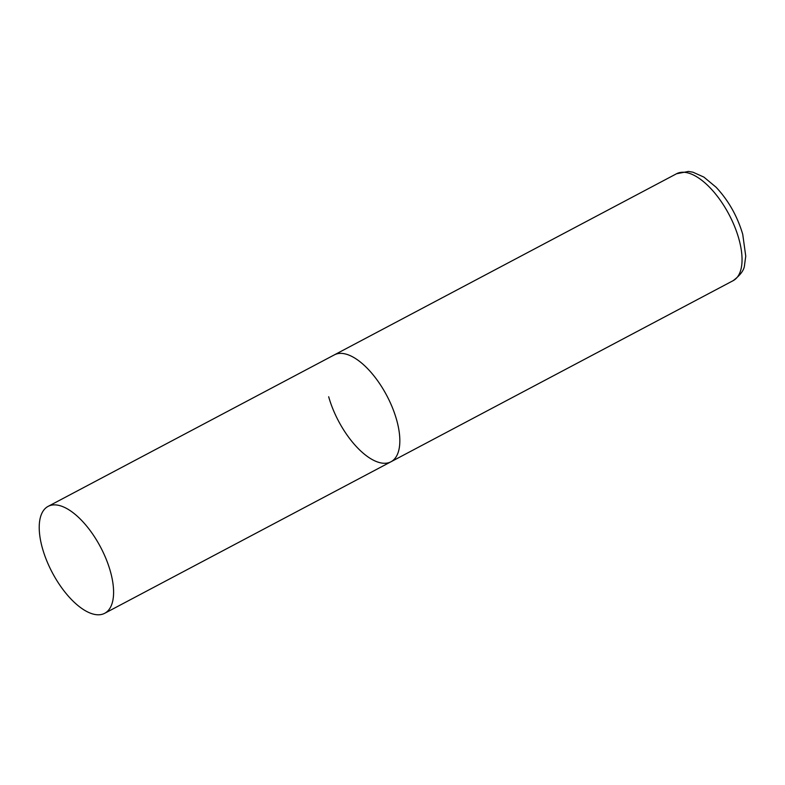 <?xml version="1.0" encoding="UTF-8"?>
<svg xmlns="http://www.w3.org/2000/svg" width="785" height="785" viewBox="0 0 785 785"><rect width="100%" height="100%" fill="white"/><g stroke="black" fill="none" stroke-linecap="round" stroke-linejoin="round"><path stroke-width="1.18" d="M48.12 506.374A60.484 27.289 -117.9 0 0 46.619 560.451A60.484 27.289 -117.9 0 0 91.511 613.566A60.484 27.289 -117.9 0 0 104.709 613.291A60.484 27.289 -117.9 0 0 106.201 559.224A60.484 27.289 -117.9 0 0 61.308 506.099A60.484 27.289 -117.9 0 0 48.12 506.374L676.572 173.74A60.484 27.289 62.1 0 1 738.842 238.768A60.484 27.289 62.1 0 1 733.161 280.657L390.95 461.786A60.484 27.289 -117.9 0 0 392.441 407.719A60.484 27.289 -117.9 0 0 347.549 354.594A60.484 27.289 -117.9 0 0 334.361 354.869A60.484 27.289 62.1 0 1 396.631 419.897A60.484 27.289 62.1 0 1 390.95 461.786A60.484 27.289 62.1 0 1 328.679 396.759M733.161 280.657C740.461 275.123 744.259 269.922 744.543 265.036L745.75 256.175L742.728 234.293C737.351 216.169 728.46 200.469 716.048 187.193L703.89 177.096L692.959 172.2L688.465 171.434L676.572 173.74M390.95 461.786L104.709 613.291"/></g></svg>
